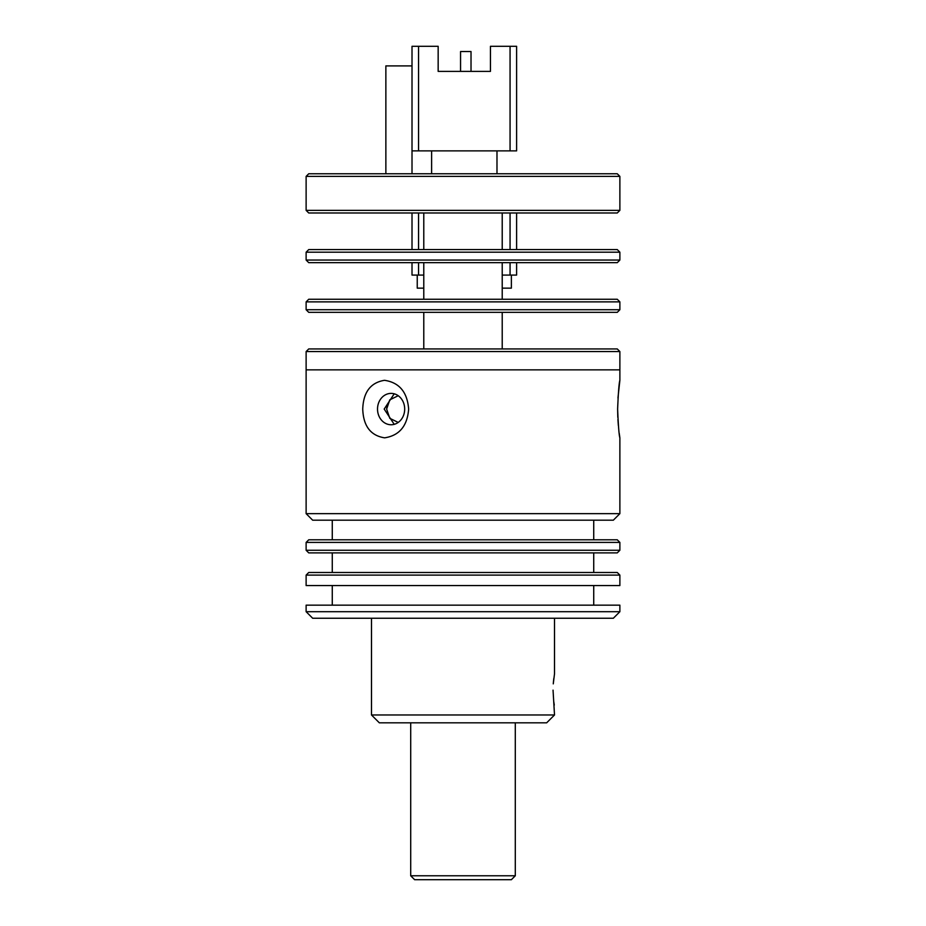 <?xml version="1.0" encoding="UTF-8"?>
<svg xmlns="http://www.w3.org/2000/svg" width="926" height="926" viewBox="0 0 926 926"><rect width="100%" height="100%" fill="white"/><g stroke="black" fill="none" stroke-linecap="round" stroke-linejoin="round"><path stroke-width="1.39" d="M510.064 46.3L510.064 150.88L516.604 150.88L516.604 46.3L490.456 46.3L490.456 71.383L471.021 71.383L471.021 51.532L460.558 51.532L460.558 71.383L438.16 71.383L490.456 71.383M510.064 150.88L418.552 150.88L418.552 46.3L438.16 46.3L438.16 71.383M412.012 173.764L412.012 150.88L418.552 150.88M431.62 150.88L431.62 173.764M496.984 173.764L496.984 150.88M418.552 46.3L412.012 46.3L412.012 150.88M412.012 65.908L385.864 65.908L385.864 173.764M412.012 212.98L412.012 249.58M412.012 262.66L412.012 275.08L418.552 275.08L418.552 262.66M510.064 262.66L510.064 275.08L516.604 275.08L516.604 262.66M516.604 249.58L516.604 212.98M510.064 275.08L502.216 275.08M423.784 275.08L418.552 275.08M417.244 275.08L417.244 288.148L423.784 288.148M502.216 288.148L511.372 288.148L511.372 275.08M308.74 249.58L617.26 249.58L619.876 252.196L306.124 252.196L308.74 249.58M619.876 260.044L617.26 262.66L308.74 262.66L306.124 260.044L619.876 260.044L619.876 252.196M619.876 210.364L617.26 212.98L308.74 212.98L306.124 210.364L306.124 176.38L619.876 176.38L619.876 210.364L306.124 210.364M619.876 176.38L617.26 173.764L308.74 173.764L306.124 176.38M308.74 299.26L617.26 299.26L619.876 301.876L306.124 301.876L308.74 299.26M619.876 309.724L617.26 312.34L308.74 312.34L306.124 309.724L619.876 309.724L619.876 301.876M308.74 348.94L617.26 348.94L619.876 351.556L306.124 351.556L308.74 348.94M306.124 513.652L619.876 513.652L613.336 520.192L312.664 520.192L306.124 513.652L306.124 369.856L619.876 369.856L306.124 369.856L306.124 351.556M387.45 404.072L386.64 409.072L389.8 399.824L397.636 396.004M397.636 422.152L389.8 418.32L386.64 409.072M362.737 409.072C363.339 392.161 370.597 382.577 384.51 380.308C399.268 382.507 407.313 392.092 408.644 409.072C407.347 425.983 399.337 435.579 384.614 437.836C370.643 435.648 363.351 426.064 362.737 409.072M619.876 513.652L619.876 437.836C619.077 435.614 618.325 426.029 617.619 409.072C618.325 392.149 619.077 382.554 619.876 380.308L619.876 351.556M619.876 380.308L617.955 397.972M404.685 409.072A15.684 13.589 -90 0 0 391.096 393.388A15.684 13.589 -90 0 0 377.519 409.072A15.684 13.589 -90 0 0 391.096 424.756A15.684 13.589 -90 0 0 404.685 409.072M394.221 393.805L384.197 409.072L394.221 424.34M593.728 539.8L593.728 520.192M332.272 539.8L332.272 520.192M617.26 539.8L308.74 539.8L306.124 542.416L619.876 542.416L617.26 539.8M619.876 550.264L617.26 552.88L308.74 552.88L306.124 550.264L619.876 550.264L619.876 542.416M306.124 550.264L306.124 542.416M593.728 572.488L593.728 552.88M332.272 572.488L332.272 552.88M553.262 683.874L554.512 673.804L554.512 618.244M553.783 678.561L553.273 683.689M617.26 572.488L308.74 572.488L306.124 575.104L619.876 575.104L617.26 572.488M554.512 714.976L546.664 722.824L379.336 722.824L371.488 714.976L554.512 714.976L553.042 690.148M371.488 714.976L371.488 618.244M306.124 575.104L306.124 585.556L619.876 585.556L619.876 575.104M410.704 875.776L414.628 879.7L511.372 879.7L515.296 875.776L410.704 875.776L410.704 722.824M306.124 611.704L312.664 618.244L613.336 618.244L619.876 611.704L306.124 611.704L306.124 605.164L619.876 605.164L619.876 611.704M593.728 605.164L593.728 585.556M332.272 605.164L332.272 585.556M515.296 875.776L515.296 722.824M617.619 409.072L617.804 417.348M617.92 419.466L618.36 425.52M619.216 433.206L619.876 437.836M553.806 701.896L554.269 705.091M418.552 249.58L418.552 212.98M510.064 212.98L510.064 249.58M423.784 249.58L423.784 212.98M306.124 260.044L306.124 252.196M423.784 299.26L423.784 262.66M306.124 309.724L306.124 301.876M423.784 348.94L423.784 312.34M502.216 249.58L502.216 212.98M502.216 299.26L502.216 262.66M502.216 348.94L502.216 312.34"/></g></svg>
